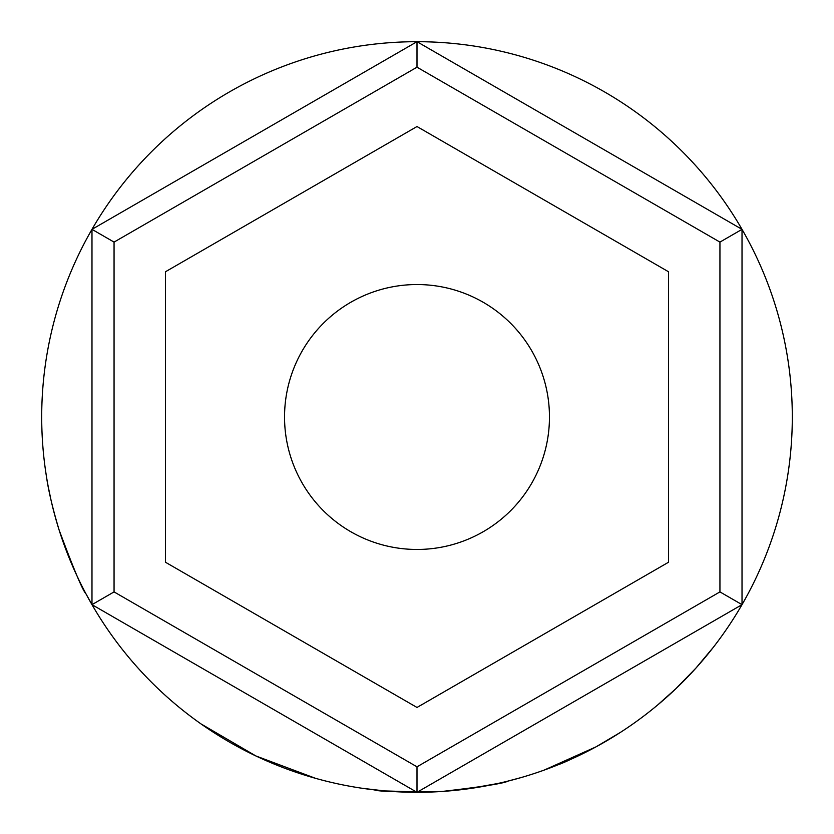 <?xml version="1.0" encoding="UTF-8"?>
<svg xmlns="http://www.w3.org/2000/svg" width="834" height="834" viewBox="0 0 834 834"><rect width="100%" height="100%" fill="white"/><g stroke="black" fill="none" stroke-linecap="round" stroke-linejoin="round"><path stroke-width="1.25" d="M549.46 417A132.46 132.46 0 0 0 417 284.54A132.46 132.46 0 0 0 284.54 417A132.46 132.46 0 0 0 417 549.46A132.46 132.46 0 0 0 549.46 417M417 792.3L91.98 604.65L91.98 229.35L417 41.7L742.02 229.35L742.02 604.65L417 792.3L417 766.811L719.94 591.9L719.94 242.1L742.02 229.35M165.455 562.231L417 707.461L668.545 562.231L668.545 271.769L417 126.539L165.455 271.769L165.455 562.231M742.02 604.65L719.94 591.9M719.94 242.1L417 67.189L417 41.7M417 67.189L114.06 242.1L91.98 229.35M91.98 604.65L114.06 591.9L417 766.811M702.989 660.017L695.931 668.086M691.615 672.809L688.3 676.311M682.775 681.983L678.98 685.736M676.343 688.279L657.421 705.178M605.734 741.384L595.413 747.181M587.282 751.444L582.361 753.905M581.652 754.249L580.704 754.718M579.463 755.312L575.095 757.376M568.882 760.191L566.64 761.181M565.598 761.63L546.333 769.313M595.83 746.951L544.07 770.136M442.135 791.456L436.943 791.768M435.244 791.852L427.081 792.164M426.038 792.196L384.87 790.924M383.557 790.809L361.946 788.245M521.135 777.559L506.728 781.416M497.585 783.543L467.196 788.933M450.516 790.799L446.617 791.132M315.513 778.32L255.85 755.938L200.952 723.881M92.605 605.724L86.017 593.912C82.743 590.649 73.788 569.372 59.131 530.059C52.709 508.698 48.476 490.809 46.433 476.402L45.568 470.73M78.959 580.026L75.936 573.604M69.149 557.894L62.831 541.141M61.706 537.888L59.694 531.821M56.493 521.344L54.054 512.483M51.041 500.212L48.216 486.639M47.684 483.751L47.361 481.948M792.3 417A375.3 375.3 0 0 1 417 792.3A375.3 375.3 0 0 1 41.7 417A375.3 375.3 0 0 1 417 41.7A375.3 375.3 0 0 1 792.3 417M508.062 781.083C504.205 783.345 482.156 786.816 441.916 791.476C400.81 792.164 378.292 791.622 374.351 789.871M620.277 732.481L595.945 746.889C575.71 757.189 563.346 763.037 558.863 764.455M713.362 647.267L696.004 668.013L675.55 689.03M674.258 690.26L668.117 695.91M114.06 242.1L114.06 591.9"/></g></svg>
